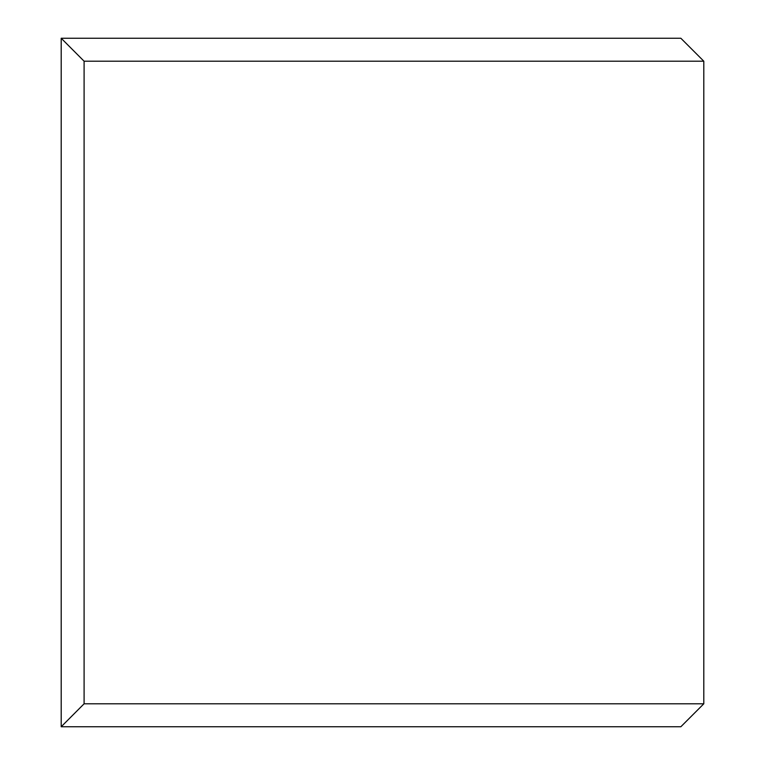 <?xml version="1.0" encoding="UTF-8"?>
<svg xmlns="http://www.w3.org/2000/svg" width="765" height="765" viewBox="0 0 765 765"><rect width="100%" height="100%" fill="white"/><g stroke="black" fill="none" stroke-linecap="round" stroke-linejoin="round"><path stroke-width="1.15" d="M680.85 726.75L703.8 703.8L680.85 726.75L61.2 726.75L61.2 38.25L680.85 38.25L703.8 61.2L84.093 61.2L84.093 703.8L703.8 703.8L703.8 61.2L680.85 38.25M84.093 61.2L61.2 38.25M61.2 726.75L84.093 703.8"/></g></svg>
